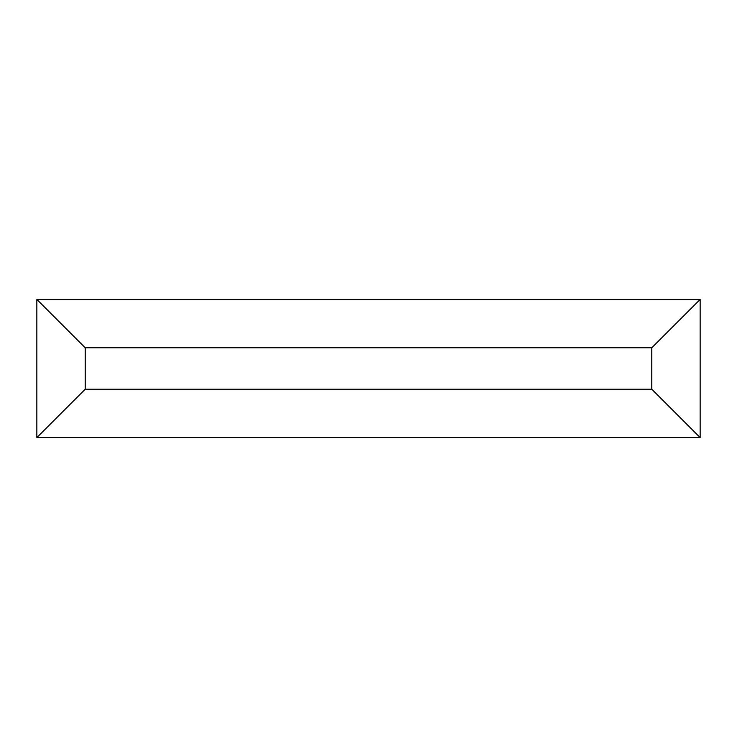 <?xml version="1.0" encoding="UTF-8"?>
<svg xmlns="http://www.w3.org/2000/svg" width="737" height="737" viewBox="0 0 737 737"><rect width="100%" height="100%" fill="white"/><g stroke="black" fill="none" stroke-linecap="round" stroke-linejoin="round"><path stroke-width="1.11" d="M651.784 347.772L651.784 389.228L85.216 389.228L85.216 347.772L651.784 347.772L700.15 299.406L700.15 437.594L651.784 389.228M700.15 437.594L36.85 437.594L85.216 389.228M36.85 437.594L36.85 299.406L85.216 347.772M36.85 299.406L700.15 299.406"/></g></svg>
